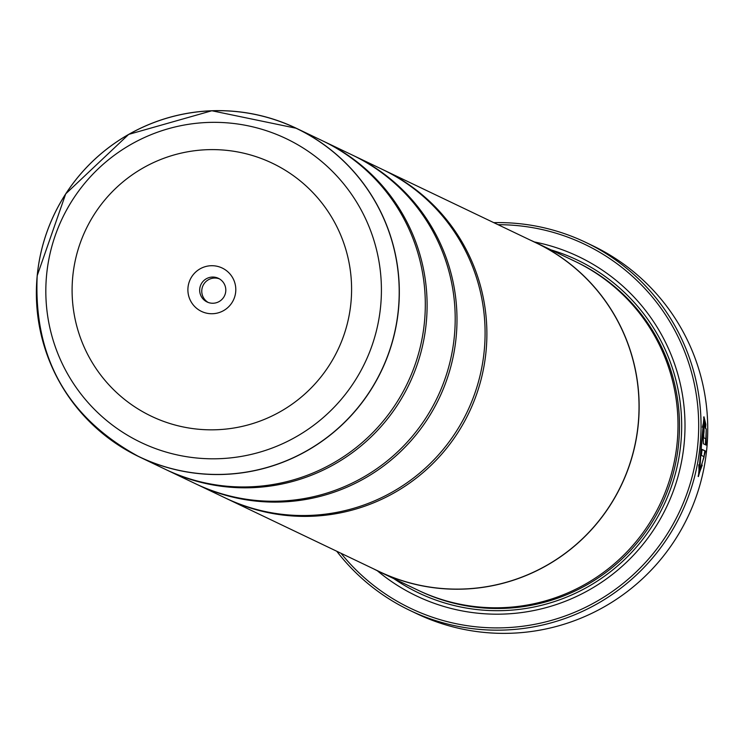 <?xml version="1.0" encoding="UTF-8"?>
<svg xmlns="http://www.w3.org/2000/svg" width="744" height="744" viewBox="0 0 744 744"><rect width="100%" height="100%" fill="white"/><g stroke="black" fill="none" stroke-linecap="round" stroke-linejoin="round"><path stroke-width="1.12" d="M165.308 469.306A182.094 181.341 -64.5 0 0 424.471 321.91A182.094 181.341 -64.5 0 0 322.357 140.718L296.372 128.293A182.094 181.341 115.5 0 1 398.486 309.495A182.094 181.341 115.5 0 1 139.323 456.881A182.094 181.341 115.5 0 1 37.209 275.689A182.094 181.341 115.5 0 1 296.372 128.293L211.845 110.754L128.684 134.394L65.714 193.858L37.2 275.68C33.415 357.576 67.462 417.979 139.323 456.881L165.308 469.306M166.2 469.734A182.094 181.341 -64.5 0 0 167.102 470.162L195.198 483.591A182.094 181.341 -64.5 0 0 454.361 336.204A182.094 181.341 -64.5 0 0 352.247 155.003L324.152 141.574A182.094 181.341 -64.5 0 0 323.249 141.146M196.09 484.019A182.094 181.341 -64.5 0 0 196.993 484.446L225.088 497.876A182.094 181.341 -64.5 0 0 484.251 350.489A182.094 181.341 -64.5 0 0 382.137 169.288L354.042 155.859A182.094 181.341 -64.5 0 0 353.14 155.431M703.638 417.114L705.08 425.131M702.066 449.674L705.526 451.05L702.094 449.413A203.949 203.103 115.5 0 1 701.341 455.365L704.149 456.704L699.741 470.673L701.415 445.954L704.215 422.862L703.499 422.797L702.401 427.242M704.215 422.862L705.535 428.525L705.851 424.396L703.982 416.807L698.393 476.569L705.526 451.05M704.81 450.985L704.001 456.63M702.234 465.149L698.095 476.272M703.694 434.682L704.029 431.799A203.949 203.103 -64.5 0 0 704.075 425.773L703.201 434.45L703.406 443.787L706.103 445.079L706.233 428.832L705.879 438.793L703.805 437.807L703.694 434.682M703.322 431.734L704.01 431.799L703.322 431.734M409.842 610.396L416.538 613.595A203.949 203.103 -64.5 0 0 706.8 448.52A203.949 203.103 -64.5 0 0 592.429 245.585L585.733 242.377A203.949 203.103 115.5 0 1 700.104 445.321A203.949 203.103 115.5 0 1 409.842 610.396A203.949 203.103 115.5 0 1 336.744 551.239M235.69 291.955A24.041 23.938 -64.5 0 0 214.151 265.813A24.041 23.938 -64.5 0 0 188 287.491A24.041 23.938 -64.5 0 0 209.538 313.633A24.041 23.938 -64.5 0 0 235.69 291.955M225.748 291.369A13.113 13.057 -64.5 0 0 218.392 278.321A13.113 13.057 -64.5 0 0 199.736 288.932A13.113 13.057 -64.5 0 0 207.092 301.98A13.113 13.057 -64.5 0 0 225.748 291.369M219.424 278.87A13.113 13.057 -64.5 0 0 208.153 302.436M341.022 553.285A201.763 200.927 -64.5 0 0 555.284 619.25A201.763 200.927 -64.5 0 0 697.76 445.033A201.763 200.927 -64.5 0 0 498.071 224.697M530.407 240.154A182.206 181.452 115.5 0 1 536.126 242.767L574.982 261.339A182.206 181.452 115.5 0 1 677.161 442.643A182.206 181.452 115.5 0 1 417.84 590.122L378.984 571.55A182.206 181.452 115.5 0 1 373.358 568.741M534.406 241.958A188.027 187.256 115.5 0 1 684.136 443.759A188.027 187.256 115.5 0 1 568.611 599.952A188.027 187.256 115.5 0 1 377.273 570.722M551.053 249.9A184.391 183.629 115.5 0 1 680.825 443.564A184.391 183.629 115.5 0 1 393.902 578.683M167.102 470.162A182.094 181.341 -64.5 0 0 426.266 322.775A182.094 181.341 -64.5 0 0 324.152 141.574M536.126 242.767A182.206 181.452 115.5 0 1 638.306 424.071A182.206 181.452 115.5 0 1 378.984 571.55M196.993 484.446A182.094 181.341 -64.5 0 0 456.156 337.06A182.094 181.341 -64.5 0 0 354.042 155.859M225.99 498.303A182.094 181.341 -64.5 0 0 226.883 498.731A182.094 181.341 -64.5 0 0 486.046 351.345A182.094 181.341 -64.5 0 0 383.932 170.143A182.094 181.341 -64.5 0 0 383.03 169.725M383.932 170.143L536.08 242.869A182.094 181.341 115.5 0 1 638.194 424.061A182.094 181.341 115.5 0 1 379.031 571.457L226.883 498.731M493.793 222.651A203.949 203.103 115.5 0 1 585.733 242.377M705.684 438.774L705.452 444.019M703.805 437.807L705.879 438.793M705.135 424.331L705.851 424.396M698.783 464.777L699.025 470.599L699.741 470.673M37.237 275.671A182.02 181.266 -64.5 0 0 200.359 473.658A182.02 181.266 -64.5 0 0 398.366 309.467A182.02 181.266 -64.5 0 0 235.234 111.479A182.02 181.266 -64.5 0 0 37.237 275.671M575.735 261.702A182.206 181.452 115.5 0 1 678.658 443.359A182.206 181.452 115.5 0 1 418.593 590.476M380.64 306.203A168.367 167.67 115.5 0 1 197.486 458.081A168.367 167.67 115.5 0 1 46.602 274.936A168.367 167.67 115.5 0 1 229.747 123.067A168.367 167.67 115.5 0 1 380.64 306.203M72.745 276.703A140.225 139.64 -64.5 0 0 198.416 429.232A140.225 139.64 -64.5 0 0 350.945 302.743A140.225 139.64 -64.5 0 0 225.283 150.214A140.225 139.64 -64.5 0 0 72.745 276.703"/></g></svg>
